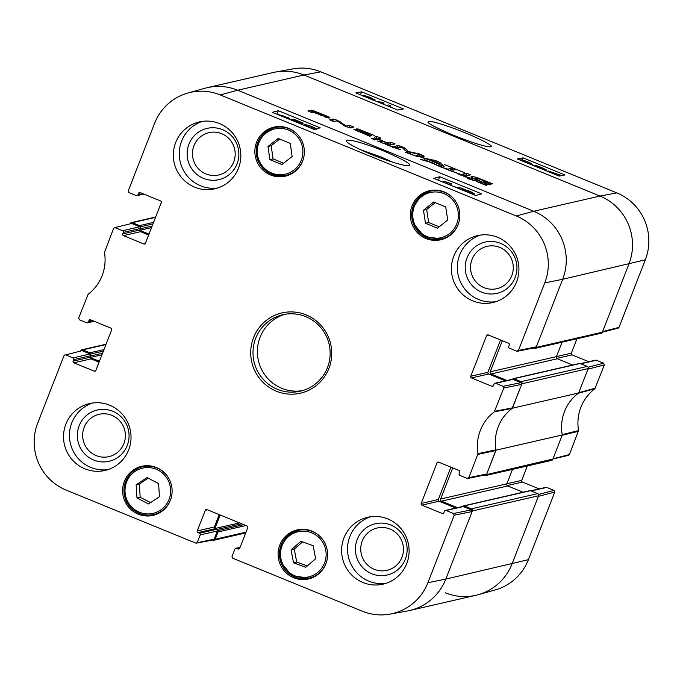 <?xml version="1.0" encoding="UTF-8"?>
<svg xmlns="http://www.w3.org/2000/svg" width="683" height="683" viewBox="0 0 683 683"><rect width="100%" height="100%" fill="white"/><g stroke="black" fill="none" stroke-linecap="round" stroke-linejoin="round"><path stroke-width="1.02" d="M385.579 144.045L381.404 142.61M388.175 145.334L385.554 144.173M381.771 142.849L388.969 144.608L386.527 144.454L388.875 145.727M388.217 145.257L393.775 146.956L388.217 145.257L392.529 147.221M386.569 144.122L386.365 144.634M386.467 144.036L386.254 144.583M388.934 145.581L393.22 147.494M393.254 147.391L392.554 147.152M393.69 147.562L394.953 147.554L393.69 147.562M394.911 147.511L400.255 149.645L394.859 147.827M390.497 145.957L392.921 146.708L390.463 146.034M406.291 152.07L407.299 152.548L405.685 152.446L417.484 156.612L406.146 152.446M410.44 153.795L410.244 154.29M417.509 156.535L417.953 156.714L417.467 156.603M483.513 183.992L485.929 184.743L483.479 184.069M481.566 183.42L486.936 185.11L481.95 183.607L486.27 185.426L481.506 183.582M477.204 181.806L481.063 182.745L477.485 181.78L481.105 183.309L476.606 181.456M435.865 164.27L436.505 164.612L435.506 164.791L434.371 164.133L435.421 164.219L429.846 162.323L432.407 162.81L431.212 162.819L435.754 164.543M449.038 170.067L461.435 174.669L458.353 174.233L460.274 174.285L448.962 170.272M441.261 167.13L448.065 169.196L446.528 169.085L448.646 170.152M456.201 172.628L455.604 172.586M448.714 169.999L441.15 167.019M441.303 167.036L436.241 164.97M441.551 167.309L439.4 166.37M438.546 165.602L440.962 166.353L438.512 165.687M436.3 165.047L441.816 166.601L437.385 165.286L438.324 165.969M438.358 165.901L439.425 166.311M471.432 178.792L467.957 177.913L470.997 179.151L467.095 177.529L468.982 177.853L466.924 177.017L472.166 178.613L470.758 178.459L472.559 179.253L472.073 179.612M472.61 179.936L467.607 178.613L472.61 179.936L471.338 179.04M472.243 179.168L473.387 180.15L477.204 181.183L472.534 180.15M374.976 139.93L371.364 138.401L376.623 139.358L372.542 138.862L374.941 140.015M371.825 138.76L371.321 138.504M377.571 141.005L381.763 142.508L377.554 141.048M378.561 141.347L380.952 141.74L378.553 141.364M382.207 141.944L380.994 141.509L382.173 142.03M463.859 176.274L461.11 174.882L466.574 176.829L464.756 176.513L466.122 177.196L463.8 176.205M460.786 175.147L460.359 174.891M424.399 160.155L429.735 161.888L424.425 159.651L430.811 162.341L420.566 159.481L424.374 160.223M484.657 182.831L486.484 182.95L483.171 181.217L491.017 184.427L489.344 184.811L485.997 183.778L474.233 178.903L471.014 176.931L473.088 176.53L476.76 177.52L492.477 183.778L476.58 178.178L475.599 178.203L475.428 178.784L484.52 183.172M475.599 178.203L474.933 179.219L475.24 178.408M464.585 172.773L456.389 169.418L452.872 170.229L448.927 168.616L452.445 167.813L444.283 164.475L464.585 172.773M419.994 154.657L407.538 151.72L405.241 150.584L402.082 147.323L398.488 147.989L394.543 146.375L398.189 145.539L402.099 146.794L405.25 148.424L408.323 151.541L419.268 153.871L424.263 156.202L420.617 157.039L416.664 155.425L419.994 154.657L419.328 156.509M329.197 118.048L313.369 112.251L311.909 112.584L307.965 110.979L312.66 110.356L327.114 116.178L329.88 117.783L329.197 118.048M359.07 130.726L358.251 131.11L370.101 136.387L353.939 129.386L358.02 128.908L374.13 135.388L360.573 130.376L359.693 130.581L371.484 135.797L359.07 130.726M358.105 130.948L358.105 131.477M346.349 126.022L350.063 125.544L353.888 127.115L350.285 127.943L344.83 126.039L337.129 120.882L333.543 121.437L329.718 119.875L333.338 119.038L337.103 120.217L346.349 126.022L346.119 126.603M421.522 157.414L437.043 161.086L440.006 162.597L444.181 166.678L428.847 159.737L421.522 157.414M466.677 173.234L470.621 174.848L466.48 175.796L462.536 174.182L466.677 173.234L465.968 175.053L467.317 175.599M378.075 138.88L386.868 142.704L391.163 142.354L395.107 143.968L392.418 144.583L389.532 144.079L375.01 138.137L374.241 137.146L376.931 136.532L380.875 138.145L378.297 138.734L377.827 139.52L378.297 138.734M534.977 348.407L601.228 333.193A1.631 1.605 -102.9 0 0 602.355 332.22L628.923 264.073A52.301 51.387 -102.9 0 0 599.973 196.055L303.952 75.01A52.301 51.387 -102.9 0 0 273.354 72.492L207.111 87.697A52.301 51.387 77.1 0 1 237.701 90.224L533.722 211.269A52.301 51.387 77.1 0 1 562.672 279.287L536.104 347.425A1.631 1.605 77.1 0 1 534.021 348.33L533.312 348.04M475.428 178.784L475.214 179.339M475.283 178.639L475.035 179.262M476.76 177.52L476.503 178.169M473.601 178.605L475.009 179.006M473.088 176.53L472.499 178.041M472.124 176.462L471.697 177.571M486.484 182.95L486.142 183.838M485.715 183.121L485.536 183.59M485.639 183.121L485.468 183.556M451.873 169.282L453.708 170.033M452.445 167.813L451.514 169.674M420.045 154.725L419.285 156.475M421.42 154.7L420.711 156.509L421.496 156.842M419.533 156.048L420.711 156.509M419.268 153.871L419.08 154.375M417.211 153.316L416.954 153.965M409.04 151.737L408.852 152.232M408.323 151.541L408.152 151.968M407.905 151.276L407.7 151.788M404.481 147.869L403.96 149.21M402.099 146.794L401.92 147.263M401.783 146.666L401.561 147.229M400.118 146.034L399.444 147.75M398.189 145.539L397.48 147.357L399.41 147.852M322.154 115.444L325.475 116.341L323.264 114.983L315.648 111.901L313.992 112.106L322.017 115.786M325.663 116.23L325.321 117.092M325.475 116.341L325.202 117.049M325.407 116.358L325.151 117.024M325.313 116.358L325.065 116.998M325.065 116.358L324.852 116.921M329.044 117.109L328.685 118.031M327.114 116.178L326.585 117.527M315.187 111.286L314.948 111.892M313.958 110.8L313.386 112.26M312.66 110.356L311.952 112.174L313.249 112.618M311.807 110.151L311.098 111.969L311.952 112.174M311.602 110.142L311.098 111.969M359.386 129.377L358.84 130.777M358.02 128.908L357.311 130.718L358.677 131.187M356.876 128.711L356.167 130.53L357.311 130.718M346.58 126.133L346.358 126.705M346.264 125.962L346.025 126.568M340.091 121.651L339.699 122.641M339.152 121.113L338.802 122.018M337.103 120.217L336.881 120.797M333.338 119.038L332.63 120.857L334.354 121.25M350.063 125.544L349.354 127.362L350.592 127.866M346.981 126.253L346.751 126.859M348.552 127.55L349.354 127.362M346.921 126.253L346.691 126.842M438.452 163.314L436.309 161.248L430.41 160.027L438.332 163.621M433.124 159.779L432.843 160.505M440.006 162.597L439.34 164.287M437.043 161.086L436.821 161.64M465.123 175.241L465.968 175.053M378.595 139.323L378.416 139.776M376.931 136.532L376.222 138.35L377.998 139.076M375.641 138.478L376.222 138.35M391.163 142.354L390.454 144.173L391.359 144.54M388.106 142.978L387.893 143.541M562.066 342.192L556.44 356.628A1.631 1.605 -102.9 0 0 557.345 358.754L572.678 365.021M521.035 381.643L513.855 378.706A0.982 0.965 -102.9 0 0 513.283 378.664L579.534 363.45A0.982 0.965 77.1 0 1 580.106 363.493L587.286 366.43L521.035 381.643A1.631 1.605 77.1 0 1 521.94 383.769L512.404 408.212L578.655 392.998L588.191 368.555A1.631 1.605 -102.9 0 0 587.286 366.43M578.655 392.998A42.491 41.757 -102.9 0 0 562.297 434.96L496.046 450.174L486.518 474.617A1.631 1.605 77.1 0 1 484.435 475.522L483.718 475.231M485.391 475.599L551.633 460.393A1.631 1.605 -102.9 0 0 552.769 459.411L562.297 434.96M512.472 469.383L506.846 483.82A1.631 1.605 -102.9 0 0 507.751 485.946L523.084 492.212M471.441 508.835L464.269 505.898A0.982 0.965 -102.9 0 0 463.697 505.855L529.94 490.642A0.982 0.965 77.1 0 1 530.512 490.693L537.692 493.621L471.441 508.835A1.631 1.605 77.1 0 1 472.346 510.961L445.786 579.099A52.301 51.387 77.1 0 1 409.646 610.508L475.889 595.303A52.301 51.387 -102.9 0 0 512.028 563.885L538.597 495.747A1.631 1.605 -102.9 0 0 537.692 493.621M246.008 532.151L215.179 539.229A1.631 1.605 77.1 0 1 213.096 540.133L212.848 540.031M215.179 539.229L218.014 531.955A0.982 0.965 -102.9 0 0 217.476 530.682L217.433 530.665M214.855 528.514L220.131 514.982M130.24 223.58A1.631 1.605 77.1 0 1 132.323 222.692L155.528 217.356M140.024 226.935L140.041 226.901A0.982 0.965 -102.9 0 0 139.494 225.621L132.323 222.692M463.697 505.855A0.982 0.965 -102.9 0 0 463.014 506.445L462.997 506.479M457.439 507.674L441.5 501.16A1.631 1.605 77.1 0 1 440.595 499.034L452.735 467.898M496.046 450.174A42.491 41.757 77.1 0 1 512.404 408.212M513.283 378.664A0.982 0.965 -102.9 0 0 512.609 379.253L512.591 379.287M507.034 380.482L491.094 373.96A1.631 1.605 77.1 0 1 490.189 371.834L502.329 340.706M149.014 234.081L139.793 230.308L151.541 227.584M99.419 361.273L90.207 357.499M90.438 354.127L90.446 354.093A0.982 0.965 -102.9 0 0 89.908 352.812L82.728 349.884L105.933 344.556M80.645 350.78A1.631 1.605 77.1 0 1 82.728 349.884M454.297 135.576L461.443 138.367M486.518 474.617L568.529 455.33L569.4 454.554L578.544 430.58A43.319 42.568 77.1 0 1 594.85 388.747L604.344 364.918L603.627 363.211L588.131 367.223M527.344 465.968L521.735 480.362L506.863 483.769M507.196 485.562L522.461 482.061A1.306 1.281 77.1 0 1 521.735 480.362M522.461 482.061L539.194 488.9M531.212 490.975L546.716 487.414A1.306 1.281 -102.9 0 0 545.956 487.355L530.836 490.821M546.716 487.414L554.033 490.403L538.537 494.424M554.758 492.11L538.358 496.353L512.028 563.885A52.301 51.387 77.1 0 1 478.194 594.714L495.124 589.975A51.473 50.576 -102.9 0 0 528.429 559.642L554.758 492.11L554.033 490.403M320.805 71.835A51.473 50.576 -102.9 0 0 292.981 68.889L275.684 72.014A52.301 51.387 77.1 0 1 303.952 75.01L599.973 196.055A52.301 51.387 77.1 0 1 628.923 264.073L602.594 331.614L618.986 327.362L645.315 259.83A51.473 50.576 -102.9 0 0 616.826 192.888L320.805 71.835L303.952 75.01L237.701 90.224A52.301 51.387 -102.9 0 0 204.806 88.286L187.876 93.025A51.473 50.576 77.1 0 1 220.25 94.928L516.271 215.973A51.473 50.576 77.1 0 1 544.761 282.916L518.431 350.447L516.766 351.173L509.45 348.176A1.306 1.281 77.1 0 1 508.724 346.477L509.313 344.966A1.306 1.281 -102.9 0 0 508.587 343.267L488.26 334.952A1.306 1.281 -102.9 0 0 486.586 335.669L488.789 335.165M536.104 347.425L602.355 332.22L618.124 328.139L618.986 327.362M576.939 338.777L571.321 353.162L556.457 356.577M556.782 358.37L572.047 354.87A1.306 1.281 77.1 0 1 571.321 353.162M572.047 354.87L588.789 361.708M580.806 363.783L596.31 360.223A1.306 1.281 -102.9 0 0 595.542 360.163L580.43 363.629M596.31 360.223L603.627 363.211M604.344 364.918L587.952 369.161L578.791 392.657L595.277 388.192M478.194 594.714A52.301 51.387 77.1 0 1 445.299 592.776M578.475 431.28L562.16 435.31L552.999 458.805L569.4 454.554M594.85 388.747L578.364 393.22A42.491 41.757 -102.9 0 0 562.229 434.601L578.544 430.58M390.326 107.035L390.778 105.865L388.516 106.292M392.307 107.846L392.921 108.093M386.322 105.395L388.576 104.969L390.778 105.865M376.589 101.417L382.249 102.348L384.025 103.073L378.365 102.143M383.564 104.268L384.025 103.073M365.516 96.892L370.382 99.095M372.722 99.086L365.465 96.107L372.79 99.044M362.332 95.782L365.687 96.738L363.185 95.185L370.152 97.396L374.993 100.017L370.673 98.779L372.67 100.017M362.861 95.799L363.185 95.185M374.813 100.691L375.104 99.949L374.736 100.657M550.208 172.09L557.584 174.319L550.011 171.911M550.72 172.389L558.404 174.899L550.72 172.389M547.185 171.177L548.927 171.698L548.458 171.032L560.436 175.181L559.36 175.002L559.898 175.702L555.364 174.524M548.236 171.493L548.458 171.032M550.746 172.628L548.594 171.749M544.385 169.632L541.739 167.762L536.975 166.43M537.017 166.532L544.496 170.076M542.387 169.213L540.595 168.479M537.692 167.292L534.567 165.491L536.949 165.841L542.071 167.685L546.87 170.229L544.522 169.29M546.895 170.195L546.596 170.938L546.895 170.195M522.29 161L527.703 162.025C530.008 162.904 530.725 163.485 529.863 163.758L529.146 163.8M530.315 163.544L529.863 163.758M520.036 160.07L520.437 159.907C521.616 159.677 524.16 160.368 528.053 161.956L531.775 163.689L532.134 164.688L531.408 164.723M532.296 165.09L532.535 164.475L532.014 164.97M403.491 108.947L397.677 110.04L355.817 92.922L361.631 91.829L403.491 108.947M361.631 91.829L360.462 94.817M564.961 174.976L559.146 176.069L517.287 158.951L523.101 157.858L564.961 174.976M523.101 157.858L522.247 160.018M453.486 135.251C465.396 139.989 474.258 143.165 480.072 144.762C485.844 146.452 489.463 147.118 490.94 146.743C495.021 146.384 474.916 135.874 451.48 127.567C433.364 121.233 428.42 120.609 427.951 122.103C427.968 123.555 436.48 127.934 453.486 135.251M93.306 320.916L88.363 322.06A1.306 1.281 77.1 0 1 86.69 322.777L79.373 319.789L78.656 318.082L88.15 294.253A43.319 42.568 -102.9 0 0 104.456 252.42L113.6 228.446L114.471 227.67L131.665 223.478L114.471 227.67M88.363 322.06L88.952 320.54L91.155 320.037M95.611 370.809L94.186 371.134A1.306 1.281 -102.9 0 0 95.851 370.417L111.679 329.838A1.306 1.281 -102.9 0 0 110.953 328.13L90.617 319.823A1.306 1.281 -102.9 0 0 88.952 320.54M94.186 371.134L73.849 362.827L91.01 358.882A1.306 1.281 77.1 0 1 90.284 357.183L73.132 361.119A1.306 1.281 -102.9 0 0 73.849 362.827M73.132 361.119L73.721 359.608L90.873 355.672A1.306 1.281 -102.9 0 0 90.147 353.973L72.996 357.909A1.306 1.281 77.1 0 1 73.721 359.608M72.996 357.909L65.679 354.912L82.08 350.669L65.679 354.912M197.31 542.336L200.204 534.926L217.356 530.99L214.172 539.16L195.645 543.053L66.174 490.112A51.473 50.576 77.1 0 1 37.685 423.17L64.014 355.638L64.876 354.861M199.479 533.227L197.985 532.612L215.136 528.676L216.631 529.282L199.479 533.227A1.306 1.281 77.1 0 1 200.204 534.926M219.234 514.615L214.411 526.977L197.259 530.913A1.306 1.281 -102.9 0 0 197.985 532.612M197.259 530.913L205.293 510.321L207.487 509.817M239.477 548.671L238.051 548.995A1.306 1.281 -102.9 0 0 239.716 548.278L247.75 527.686A1.306 1.281 -102.9 0 0 247.024 525.978L206.958 509.595A1.306 1.281 -102.9 0 0 205.293 510.321M238.051 548.995L236.557 548.389L239.981 547.595M453.478 513.496L446.161 510.5L463.313 506.564L471.39 509.868L453.478 513.496L454.204 515.195L427.874 582.727A51.473 50.576 77.1 0 1 390.019 614.111A51.473 50.576 77.1 0 1 362.195 611.165L232.724 558.216L231.998 556.517L234.884 549.106A1.306 1.281 77.1 0 1 236.557 548.389M443.66 513.138L442.234 513.462A1.306 1.281 -102.9 0 0 443.899 512.737L444.496 511.225A1.306 1.281 77.1 0 1 446.161 510.5M442.234 513.462L421.898 505.147L439.058 501.211A1.306 1.281 77.1 0 1 438.332 499.512L421.18 503.448A1.306 1.281 -102.9 0 0 421.898 505.147M421.18 503.448L437 462.869L439.195 462.357M503.072 386.305L495.756 383.308L512.907 379.372L520.975 382.676L503.072 386.305L503.789 388.004L494.296 411.84A43.319 42.568 -102.9 0 0 477.989 453.666L468.845 477.639L467.172 478.365L459.855 475.377A1.306 1.281 77.1 0 1 459.13 473.669L459.727 472.158A1.306 1.281 -102.9 0 0 459.002 470.459L438.665 462.143A1.306 1.281 -102.9 0 0 437 462.869M493.254 385.938L491.828 386.271A1.306 1.281 -102.9 0 0 493.493 385.545L494.082 384.034A1.306 1.281 77.1 0 1 495.756 383.308M491.828 386.271L471.492 377.955L488.644 374.019A1.306 1.281 77.1 0 1 487.918 372.312L470.766 376.256A1.306 1.281 -102.9 0 0 471.492 377.955M470.766 376.256L486.586 335.669M142.901 193.724L137.949 194.86A1.306 1.281 77.1 0 1 136.284 195.586L128.967 192.597L128.242 190.89L154.571 123.358A51.473 50.576 77.1 0 1 187.876 93.025M137.949 194.86L138.538 193.349L140.741 192.845M145.206 243.618L143.78 243.942A1.306 1.281 -102.9 0 0 145.445 243.225L161.265 202.638A1.306 1.281 -102.9 0 0 160.539 200.939L140.211 192.623A1.306 1.281 -102.9 0 0 138.538 193.349M143.78 243.942L123.444 235.626L140.596 231.691A1.306 1.281 77.1 0 1 139.87 229.992L122.718 233.928A1.306 1.281 -102.9 0 0 123.444 235.626M122.718 233.928L123.307 232.416L140.467 228.481A1.306 1.281 -102.9 0 0 139.742 226.773L122.59 230.717A1.306 1.281 77.1 0 1 123.307 232.416M122.59 230.717L115.273 227.721M425.996 238.563A25.169 24.733 77.1 0 1 410.398 213.207A25.169 24.733 77.1 0 1 429.453 190.711A25.169 24.733 77.1 0 1 459.189 209.707A25.169 24.733 77.1 0 1 440.714 239.776A25.169 24.733 77.1 0 1 425.996 238.563M293.75 577.741A25.169 24.733 77.1 0 1 278.16 552.393A25.169 24.733 77.1 0 1 297.207 529.897A25.169 24.733 77.1 0 1 326.952 548.893A25.169 24.733 77.1 0 1 308.477 578.953A25.169 24.733 77.1 0 1 293.75 577.741M138.265 514.162A25.169 24.733 77.1 0 1 122.675 488.815A25.169 24.733 77.1 0 1 141.722 466.31A25.169 24.733 77.1 0 1 171.467 485.306A25.169 24.733 77.1 0 1 152.992 515.375A25.169 24.733 77.1 0 1 138.265 514.162M270.511 174.985A25.169 24.733 77.1 0 1 254.913 149.628A25.169 24.733 77.1 0 1 273.968 127.132A25.169 24.733 77.1 0 1 303.704 146.128A25.169 24.733 77.1 0 1 285.229 176.197A25.169 24.733 77.1 0 1 270.511 174.985M472.764 300.879A34.321 33.723 77.1 0 1 451.497 266.31A34.321 33.723 77.1 0 1 477.485 235.626A34.321 33.723 77.1 0 1 518.038 261.529A34.321 33.723 77.1 0 1 492.844 302.535A34.321 33.723 77.1 0 1 472.764 300.879M362.963 582.522A34.321 33.723 77.1 0 1 341.696 547.945A34.321 33.723 77.1 0 1 367.676 517.27A34.321 33.723 77.1 0 1 408.229 543.173A34.321 33.723 77.1 0 1 383.035 584.17A34.321 33.723 77.1 0 1 362.963 582.522M84.88 468.803A34.321 33.723 77.1 0 1 63.613 434.234A34.321 33.723 77.1 0 1 89.601 403.559A34.321 33.723 77.1 0 1 130.146 429.462A34.321 33.723 77.1 0 1 104.96 470.459A34.321 33.723 77.1 0 1 84.88 468.803M194.689 187.168A34.321 33.723 77.1 0 1 173.422 152.591A34.321 33.723 77.1 0 1 199.402 121.916A34.321 33.723 77.1 0 1 239.955 147.818A34.321 33.723 77.1 0 1 214.769 188.815A34.321 33.723 77.1 0 1 194.689 187.168M306.095 314.889A41.185 40.468 -102.9 0 0 251.156 358.78A41.185 40.468 -102.9 0 0 316.408 385.468A41.185 40.468 -102.9 0 0 306.095 314.889M499.76 247.4A21.728 21.352 77.1 0 1 505.198 284.632A21.728 21.352 77.1 0 1 470.775 270.553A21.728 21.352 77.1 0 1 499.76 247.4M221.676 133.689A21.728 21.352 77.1 0 1 227.115 170.921A21.728 21.352 77.1 0 1 192.691 156.842A21.728 21.352 77.1 0 1 221.676 133.689M111.867 415.332A21.728 21.352 77.1 0 1 117.314 452.564A21.728 21.352 77.1 0 1 82.882 438.486A21.728 21.352 77.1 0 1 111.867 415.332M389.95 529.043A21.728 21.352 77.1 0 1 395.389 566.275A21.728 21.352 77.1 0 1 360.966 552.197A21.728 21.352 77.1 0 1 389.95 529.043M292.136 156.509L281.925 164.552L269.87 159.617L267.992 146.495L278.203 138.453L290.266 143.379L292.136 156.509M279.697 139.059L271.185 145.761L273.063 158.883L283.633 163.211M267.992 146.495L271.185 145.761M269.87 159.617L273.063 158.883M284.734 175.616A25.169 24.733 -102.9 0 0 287.799 175.454M276.606 126.679A25.169 24.733 -102.9 0 0 273.763 127.875M293.528 562.792L291.078 549.841L300.972 541.278L313.19 545.768L315.64 558.728L305.745 567.291L293.528 562.792L296.721 562.058L307.29 565.951M302.612 541.884L294.271 549.106L296.721 562.058M291.078 549.841L294.271 549.106M307.973 578.373A25.169 24.733 -102.9 0 0 311.047 578.219M299.846 529.436A25.169 24.733 -102.9 0 0 297.011 530.64M425.483 223.256L423.477 210.227L433.654 202.023L445.717 206.949L447.724 219.977L437.547 228.182L425.483 223.256L428.676 222.521L439.22 226.824M435.173 202.646L426.67 209.493L428.676 222.521M423.477 210.227L426.67 209.493M440.219 239.195A25.169 24.733 -102.9 0 0 443.284 239.033M432.091 190.258A25.169 24.733 -102.9 0 0 429.248 191.453M147.024 477.571L158.601 483.581L159.429 496.737L148.553 503.96L136.967 497.941L136.139 484.793L147.024 477.571M148.194 478.177L139.332 484.059L140.169 497.215L150.576 502.62M136.139 484.793L139.332 484.059M136.967 497.941L140.169 497.215M152.48 514.794A25.169 24.733 -102.9 0 0 155.562 514.632M144.361 465.857A25.169 24.733 -102.9 0 0 141.526 467.052M131.665 223.478L139.742 226.773M140.467 228.481L139.87 229.992M140.596 231.691L148.655 234.986M517.501 351.241L535.404 347.613L536.343 346.819L562.672 279.287A52.301 51.387 -102.9 0 0 533.722 211.269L237.701 90.224L220.25 94.928M500.537 339.972L487.918 372.312M488.644 374.019L505.386 380.858M512.907 379.372A1.306 1.281 -102.9 0 0 512.139 379.304L494.987 383.248M467.906 478.433L485.818 474.805L486.748 474.011L495.978 449.815A42.491 41.757 77.1 0 1 512.113 408.425L521.701 384.375L520.975 382.676M450.942 467.163L438.332 499.512M439.058 501.211L455.792 508.05M463.313 506.564A1.306 1.281 -102.9 0 0 462.553 506.504L445.393 510.44M390.019 614.111L407.316 610.986A52.301 51.387 -102.9 0 0 445.786 579.099L472.115 511.567L471.39 509.868M215.136 528.676A1.306 1.281 77.1 0 1 214.411 526.977M217.356 530.99A1.306 1.281 -102.9 0 0 216.631 529.282M196.363 543.13L213.216 539.954L214.172 539.16M82.08 350.669L90.147 353.973M90.873 355.672L90.284 357.183M91.01 358.882L99.069 362.178M446.417 183.531L448.415 182.993L443.907 181.217L451.42 183.676L448.62 184.436M443.147 182.19L443.48 181.337M450.78 185.315L451.42 183.676M454.468 186.826L463.048 188.397L456.244 187.552M462.562 189.635L463.048 188.397M466.028 190.412L471.868 192.674L466.011 190.335M463.689 190.446L467.992 191.718L470.63 193.434M461.298 189.601L465.763 190.677L463.791 189.37L469.861 191.223L474.13 193.605L470.758 192.717L472.935 194.373M473.771 194.715L474.224 193.537L473.712 194.689M463.518 189.9L463.791 189.37M286.04 117.852L286.228 117.382L285.767 117.835M281.063 115.914L286.314 117.826M278.271 114.94L278.152 114.479L283.24 115.905L285.725 117.058L279.637 115.333M276.342 113.984L288.602 117.877L289.276 118.244L287.509 117.749L288.089 118.236L287.406 118.509M288.935 119.132L289.276 118.244M288.089 118.236L287.876 118.697M289.507 119.354L291.889 120.336M298.753 123.145L299.444 123.077M299.333 123.153L290.693 119.269L294.288 119.474L303.201 123.119L295.628 120.31L293.681 120.174L297.301 121.506C300.682 122.914 302.151 123.785 301.707 124.101L301.092 124.101M292.52 120.601L292.7 120.123M290.523 119.704L290.693 119.269M302.586 124.716L303.201 123.119M302.253 124.579L302.774 123.239M295.44 120.78L295.628 120.31M306.112 126.159L308.929 125.843L311.602 126.765C313.924 127.644 314.632 128.267 313.719 128.635L312.319 128.694M314.197 128.361L313.719 128.635M303.884 125.245L304.302 124.784C305.532 124.451 308.101 125.083 311.994 126.679C315.853 128.242 317.185 129.198 315.99 129.565M439.801 176.743L481.66 193.861L475.641 195.483L433.782 178.365L439.801 176.743L438.426 180.261M278.331 110.714L320.19 127.832L314.18 129.454L272.312 112.336L278.331 110.714L277.136 113.805M360.59 149.731L380.918 156.919L392.768 162.221M384.136 151.174C363.732 142.918 346.307 138.009 346.23 141.031C346.981 143.823 367.531 153.624 385.733 159.89C399.342 164.483 407.128 166.345 409.1 165.474C411.96 164.441 403.644 159.677 384.136 151.174M500.579 243.353A26.304 25.843 -102.9 0 0 465.49 271.382A26.304 25.843 -102.9 0 0 507.17 288.431A26.304 25.843 -102.9 0 0 500.579 243.353M480.473 235.089A34.321 33.723 -102.9 0 0 457.337 266.49A34.321 33.723 -102.9 0 0 478.681 299.521A34.321 33.723 -102.9 0 0 495.773 301.715M222.504 129.642A26.304 25.843 -102.9 0 0 187.415 157.671A26.304 25.843 -102.9 0 0 229.087 174.711A26.304 25.843 -102.9 0 0 222.504 129.642M202.39 121.369A34.321 33.723 -102.9 0 0 179.262 152.779A34.321 33.723 -102.9 0 0 200.606 185.81A34.321 33.723 -102.9 0 0 217.689 188.004M112.695 411.277A26.304 25.843 -102.9 0 0 77.606 439.314A26.304 25.843 -102.9 0 0 119.277 456.355A26.304 25.843 -102.9 0 0 112.695 411.277M92.589 403.013A34.321 33.723 -102.9 0 0 69.453 434.422A34.321 33.723 -102.9 0 0 90.796 467.445A34.321 33.723 -102.9 0 0 107.888 469.648M390.778 524.996A26.304 25.843 -102.9 0 0 355.681 553.025A26.304 25.843 -102.9 0 0 397.361 570.066A26.304 25.843 -102.9 0 0 390.778 524.996M370.664 516.724A34.321 33.723 -102.9 0 0 347.527 548.133A34.321 33.723 -102.9 0 0 368.871 581.165A34.321 33.723 -102.9 0 0 385.963 583.359M305.745 316.622A39.221 38.547 77.1 0 1 330.051 356.133A39.221 38.547 77.1 0 1 300.358 391.197A39.221 38.547 77.1 0 1 254.008 361.589A39.221 38.547 77.1 0 1 282.796 314.735A39.221 38.547 77.1 0 1 305.745 316.622M284.999 314.291A39.221 38.547 -102.9 0 0 258.387 360.581A39.221 38.547 -102.9 0 0 302.526 390.625M516.271 215.973L533.722 211.269L599.973 196.055L616.826 192.888M471.518 176.547L471.244 177.238M405.25 148.424L404.652 149.961M401.314 146.486L400.972 147.374M326.056 115.734L325.501 117.152M360.692 129.89L360.496 130.393M388.584 142.943L388.294 143.686M388.379 142.978L388.132 143.626M245.957 525.543L218.014 531.955M243.763 524.646L217.476 530.682M241.671 523.793L216.946 529.47M239.477 522.896L214.889 528.54M153.564 222.393L139.494 225.621M521.94 383.769L588.191 368.555M580.106 363.493L513.855 378.706M472.346 510.961L538.597 495.747M427.874 582.727L445.786 579.099L528.429 559.642M103.372 351.122L90.446 354.093M103.978 349.585L89.908 352.812M102.552 353.239L90.762 355.945M101.946 354.784L90.207 357.474M506.846 483.82L440.595 499.034M507.751 485.946L441.5 501.16M530.512 490.693L464.269 505.898M152.138 226.047L140.357 228.754M152.966 223.93L140.041 226.901M556.44 356.628L490.189 371.834M557.345 358.754L491.094 373.96M544.761 282.916L562.672 279.287L645.315 259.83M369.503 98.173L369.785 97.456M541.414 168.59L541.739 167.762M527.302 163.049L527.703 162.025M257.482 154.708A23.205 22.804 77.1 0 1 288.533 130.086A23.205 22.804 77.1 0 1 294.202 169.871A23.205 22.804 77.1 0 1 257.482 154.708M298.317 135.354A24.52 24.093 -102.9 0 0 274.822 127.61A24.52 24.093 -102.9 0 0 256.449 154.828A24.52 24.093 -102.9 0 0 285.793 175.394A24.52 24.093 -102.9 0 0 303.559 158.166M279.082 126.628A24.52 24.093 77.1 0 1 279.595 126.517L274.822 127.61C261.743 131.819 255.604 140.894 256.424 154.836C260.394 170.306 270.186 177.162 285.793 175.394L290.053 174.413A24.52 24.093 77.1 0 0 290.565 174.293L290.053 174.413M288.439 536.616A23.205 22.804 77.1 0 1 325.748 550.191A23.205 22.804 77.1 0 1 295.765 576.136A23.205 22.804 77.1 0 1 288.439 536.616M321.565 538.119A24.52 24.093 -102.9 0 0 298.07 530.367A24.52 24.093 -102.9 0 0 287.833 535.566A24.52 24.093 -102.9 0 0 282.053 565.183A24.52 24.093 -102.9 0 0 309.04 578.16A24.52 24.093 -102.9 0 0 326.807 560.931M302.33 529.393A24.52 24.093 77.1 0 1 302.842 529.282L298.07 530.367L287.816 535.574L280.073 548.458L280.722 562.032L291.863 575.607L309.04 578.16L313.301 577.178A24.52 24.093 77.1 0 0 313.813 577.058L313.301 577.178M421.291 196.926A23.205 22.804 77.1 0 1 458.122 211.807A23.205 22.804 77.1 0 1 427.268 236.677A23.205 22.804 77.1 0 1 421.291 196.926M453.811 198.941A24.52 24.093 -102.9 0 0 430.307 191.189A24.52 24.093 -102.9 0 0 420.719 195.85A24.52 24.093 -102.9 0 0 414.111 225.621A24.52 24.093 -102.9 0 0 441.278 238.973A24.52 24.093 -102.9 0 0 459.044 221.753M434.567 190.207A24.52 24.093 77.1 0 1 435.08 190.096L430.307 191.189L420.702 195.85L412.327 209.194L412.933 222.752L424.058 236.395L441.278 238.973L445.538 238A24.52 24.093 77.1 0 0 446.05 237.872L445.538 238M160.42 510.175A23.205 22.804 77.1 0 1 125.049 491.965A23.205 22.804 77.1 0 1 158.029 470.066A23.205 22.804 77.1 0 1 160.42 510.175M166.08 474.54A24.52 24.093 -102.9 0 0 142.585 466.788A24.52 24.093 -102.9 0 0 124.588 496.071A24.52 24.093 -102.9 0 0 153.555 514.572A24.52 24.093 -102.9 0 0 161.367 511.217A24.52 24.093 -102.9 0 0 171.322 497.352M158.328 513.471A24.52 24.093 77.1 0 1 157.816 513.599L158.328 513.471M146.845 465.806A24.52 24.093 77.1 0 1 147.357 465.695L142.585 466.788C131.034 468.709 120.695 482.693 124.904 497.395C126.859 506.863 138.623 517.646 153.555 514.572L157.816 513.599M469.289 191.983L469.537 191.334M467.778 192.264L467.992 191.718M296.055 122.044L296.32 121.369M308.434 127.106L308.929 125.843M306.36 126.261L306.573 125.715M311.055 128.182L311.602 126.765M512.54 407.862L494.714 411.277M494.296 411.84L512.113 408.425M503.789 388.004L521.701 384.375M495.978 449.815L477.989 453.666M477.921 454.366L495.909 450.524M486.748 474.011L468.845 477.639M454.204 515.195L472.115 511.567M536.343 346.819L518.431 350.447M357.901 131.392L358.071 130.965M245.701 532.945L214.052 540.21M131.367 222.607L155.656 217.032M81.772 349.807L106.061 344.223M534.567 165.491L534.388 165.943M143.806 194.1L137.044 195.645M94.211 321.292L87.458 322.837M240.083 547.339L235.789 548.321"/></g></svg>
